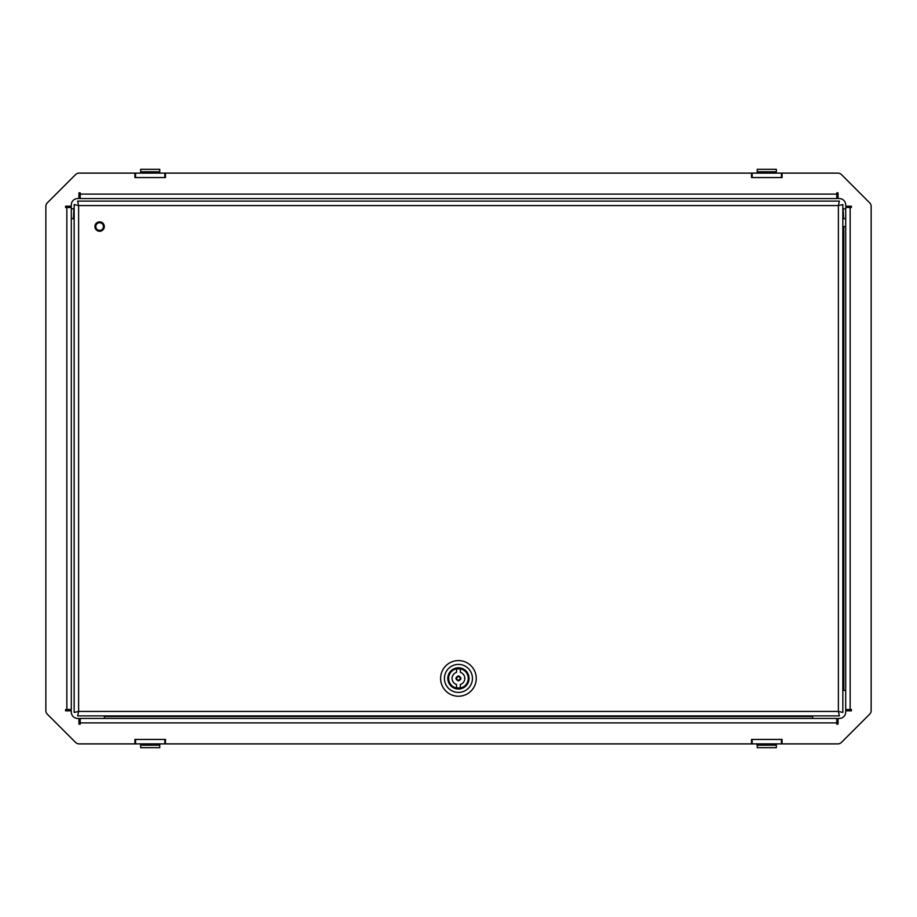 <?xml version="1.0" encoding="UTF-8"?>
<svg xmlns="http://www.w3.org/2000/svg" width="917" height="917" viewBox="0 0 917 917"><rect width="100%" height="100%" fill="white"/><g stroke="black" fill="none" stroke-linecap="round" stroke-linejoin="round"><path stroke-width="1.38" d="M842.838 690.421A3.817 3.817 0 0 0 843.147 690.432L845.692 690.432L845.692 691.705M836.785 724.166L838.058 724.166L838.058 718.435L839.33 718.435A6.362 6.362 0 0 0 845.692 712.073L845.692 710.801L851.423 710.801L851.423 709.529L850.151 709.529L850.151 207.471L851.423 207.471L851.423 206.199L845.692 206.199L845.692 204.927A6.362 6.362 0 0 0 839.33 198.565L838.058 198.565L838.058 192.834L836.785 192.834L836.785 194.106L80.215 194.106L80.215 192.834L78.942 192.834L78.942 198.565L77.67 198.565A6.362 6.362 0 0 0 71.308 204.927L71.308 206.199L65.577 206.199L65.577 207.471L66.849 207.471L66.849 709.529L65.577 709.529L65.577 710.801L71.308 710.801L71.308 712.073A6.362 6.362 0 0 0 77.67 718.435L78.942 718.435L78.942 724.166L80.215 724.166L80.215 722.894L836.785 722.894L836.785 724.166M782.063 173.118L837.863 173.118A5.089 5.089 0 0 1 841.462 174.608L869.66 202.806A5.089 5.089 0 0 1 871.15 206.405L871.15 710.595A5.089 5.089 0 0 1 869.66 714.194L841.462 742.392A5.089 5.089 0 0 1 837.863 743.882L782.063 743.882L782.063 739.434L751.527 739.434L751.527 743.882L165.473 743.882L165.473 739.434L134.937 739.434L134.937 743.882L79.137 743.882A5.089 5.089 0 0 1 75.538 742.392L47.34 714.194A5.089 5.089 0 0 1 45.85 710.595L45.85 206.405A5.089 5.089 0 0 1 47.34 202.806L75.538 174.608A5.089 5.089 0 0 1 79.137 173.118L134.937 173.118L134.937 177.566L165.473 177.566L165.473 173.118L751.527 173.118L751.527 177.566L782.063 177.566L782.063 173.118M836.785 722.894L836.785 718.435L80.215 718.435L80.215 722.894M66.849 709.529L71.308 709.529L71.308 207.471L66.849 207.471M80.215 194.106L80.215 198.565L836.785 198.565L836.785 194.106M843.571 218.865L843.147 209.236L843.147 218.441L845.692 218.865L845.692 215.759L845.692 709.529L850.151 709.529M850.151 207.471L845.692 207.471M781.433 177.566L781.433 173.118L752.158 173.118L752.158 177.566M164.842 177.566L164.842 173.118L135.567 173.118L135.567 177.566M135.567 739.434L135.567 743.882L164.842 743.882L164.842 739.434M752.158 739.434L752.158 743.882L781.433 743.882L781.433 739.434M755.975 743.882L752.158 743.882M781.433 743.882L777.616 743.882M776.974 743.882L776.344 743.882L776.344 747.676L757.247 747.676L757.247 745.212L776.344 745.212M757.247 745.212L756.617 743.882M104.389 718.435L104.389 716.521L812.611 716.521L812.611 718.435M843.789 690.432L843.789 226.568L845.692 226.568M812.611 716.521L812.611 715.89M104.389 715.89L104.389 716.521M843.789 226.568L843.147 226.568A3.817 3.817 0 0 0 842.838 226.579M757.247 173.118L757.247 169.324L776.344 169.324L776.344 173.118M140.656 171.788L140.656 169.324L159.753 169.324L159.753 171.788L140.656 171.788L140.656 173.118M159.753 743.882L159.753 747.676L140.656 747.676L140.656 743.882M757.247 171.788L776.344 171.788M159.753 173.118L159.753 171.788M159.753 745.212L140.656 745.212M99.621 222.751A3.817 3.817 0 0 0 95.804 226.568A3.817 3.817 0 0 0 99.621 230.385A3.817 3.817 0 0 0 103.438 226.568A3.817 3.817 0 0 0 99.621 222.751M74.162 204.56L74.162 712.44L78.621 711.432L77.613 715.89L839.387 715.89L838.379 711.432L842.838 712.44L842.838 204.56L838.379 205.568L839.387 201.11L77.613 201.11L78.621 205.568L74.162 204.56L78.621 205.568L77.613 201.11M77.613 715.89L78.621 711.432L74.162 712.44M842.838 712.44L838.379 711.432L839.387 715.89M842.838 213.076L843.147 209.833M843.147 217.845L842.838 214.589M839.387 201.11L838.379 205.568L842.838 204.56M73.429 218.865L73.853 209.236L73.853 218.441L71.308 218.865L71.308 209.145M845.692 215.759L845.692 208.812L843.571 208.812M468.598 677.136L468.679 678.408C468.598 676.769 468.598 676.769 468.679 678.408C468.598 676.769 468.598 676.769 468.679 678.408C468.598 680.047 468.598 680.047 468.679 678.408A10.247 10.247 0 0 1 458.431 688.656A10.247 10.247 0 0 1 448.195 678.408C448.275 676.769 448.275 676.769 448.195 678.408A10.247 10.247 0 0 1 458.431 668.161A10.247 10.247 0 0 1 468.679 678.408L468.598 679.68M447.805 678.408A10.626 10.626 0 0 1 458.431 667.782A10.626 10.626 0 0 1 469.068 678.408A10.626 10.626 0 0 1 458.431 689.034A10.626 10.626 0 0 1 447.805 678.408M458.431 692.404A13.996 13.996 0 0 0 472.438 678.408A13.996 13.996 0 0 0 458.431 664.412A13.996 13.996 0 0 0 444.436 678.408A13.996 13.996 0 0 0 458.431 692.404M458.431 696.232A17.813 17.813 0 0 0 476.255 678.408A17.813 17.813 0 0 0 458.431 660.595A17.813 17.813 0 0 0 440.618 678.408A17.813 17.813 0 0 0 458.431 696.232M448.195 678.408C448.275 680.047 448.275 680.047 448.195 678.408L448.275 679.68M458.431 680.322A1.914 1.914 0 0 0 460.345 678.42A1.914 1.914 0 0 0 458.443 676.505A1.914 1.914 0 0 0 456.528 678.408A1.914 1.914 0 0 0 458.431 680.322M458.443 675.863C461.721 677.571 461.721 679.268 458.431 680.953C455.153 679.245 455.153 677.548 458.443 675.863M458.466 668.229A10.179 10.179 0 0 1 468.621 678.442A10.179 10.179 0 0 1 458.408 688.587A10.179 10.179 0 0 1 448.253 678.385A10.179 10.179 0 0 1 458.466 668.229M458.466 668.608A9.8 9.8 0 0 1 468.232 678.442A9.8 9.8 0 0 1 458.408 688.208A9.8 9.8 0 0 1 448.642 678.385A9.8 9.8 0 0 1 458.466 668.608M460.323 687.773A9.548 9.548 0 0 1 456.494 687.761L456.506 684.472A6.362 6.362 0 0 1 456.551 672.333L456.551 669.055A9.548 9.548 0 0 1 460.368 669.066L460.368 672.344A6.362 6.362 0 0 1 460.323 684.483L460.323 687.773M460.128 678.42A1.685 1.685 0 0 1 458.431 680.093A1.685 1.685 0 0 1 456.746 678.408A1.685 1.685 0 0 1 458.443 676.723A1.685 1.685 0 0 1 460.128 678.42M838.379 711.432L78.621 711.432L78.621 205.568L838.379 205.568L838.379 711.432M102.165 222.613A4.7 4.7 0 0 1 103.564 229.112A4.7 4.7 0 0 1 97.076 230.511A4.7 4.7 0 0 1 95.666 224.023A4.7 4.7 0 0 1 102.165 222.613M73.429 208.812L71.308 208.812"/></g></svg>
